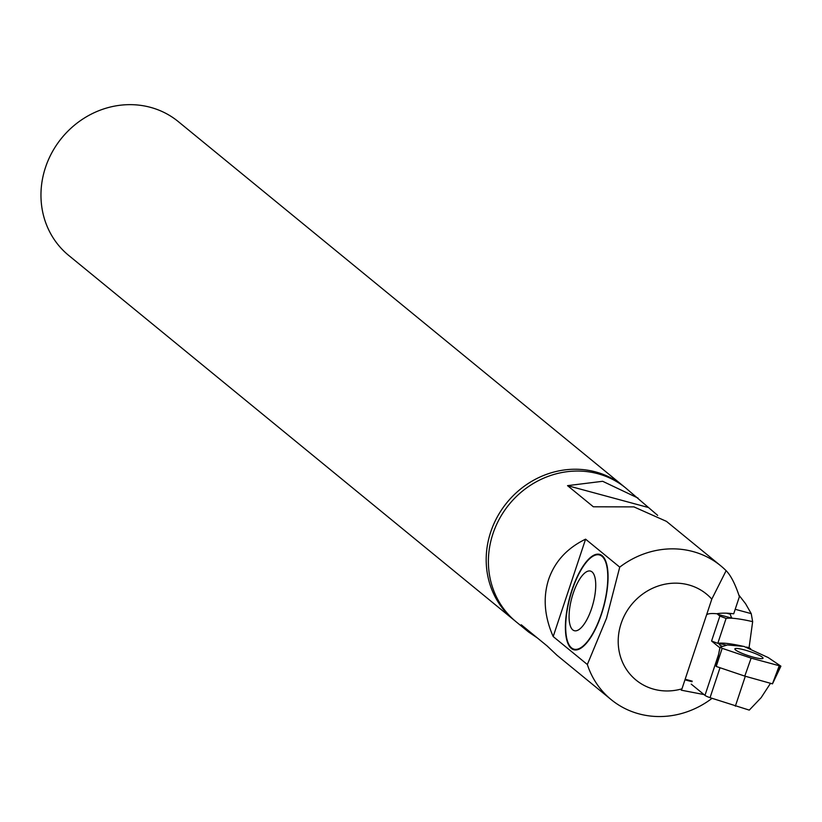 <?xml version="1.0" encoding="UTF-8"?>
<svg xmlns="http://www.w3.org/2000/svg" width="822" height="822" viewBox="0 0 822 822"><rect width="100%" height="100%" fill="white"/><g stroke="black" fill="none" stroke-linecap="round" stroke-linejoin="round"><path stroke-width="1.23" d="M681.962 688.836A55.598 51.293 -50.7 0 1 621.771 660.415A55.598 51.293 -50.7 0 1 644.201 593.001A55.598 51.293 -50.7 0 1 711.801 599.146L681.962 688.836A534.547 190.581 105.1 0 1 681.212 690.172L704.002 694.569M619.737 567.129L606.523 618.267L587.34 664.515L553.196 636.557C544.38 616.531 542.859 597.481 548.634 579.418C554.819 561.518 567.139 548.099 585.593 539.17L619.737 567.129A86.485 79.785 -50.7 0 1 720.719 565.793A86.485 79.785 -50.7 0 1 726.124 570.673L711.801 599.146M712.037 698.34A86.485 79.785 -50.7 0 1 611.147 699.604A86.485 79.785 -50.7 0 1 587.34 664.515M601.488 614.147A49.412 17.622 -74.9 0 0 599.628 554.357A49.412 17.622 -74.9 0 0 569.718 597.46A49.412 17.622 -74.9 0 0 573.828 649.76A49.412 17.622 -74.9 0 0 601.488 614.147M600.718 554.758A49.412 17.622 -74.9 0 0 598.961 554.84M573.499 649.01A49.412 17.622 -74.9 0 0 574.968 649.966M572.163 590.134A48.796 17.396 -74.9 0 0 573.992 649.164A48.796 17.396 -74.9 0 0 603.523 606.605A48.796 17.396 -74.9 0 0 599.464 554.953A48.796 17.396 -74.9 0 0 572.163 590.134M573.992 649.164L576.222 649.77A48.796 17.396 -74.9 0 0 576.725 649.883M602.187 555.713A48.796 17.396 -74.9 0 0 601.694 555.559L599.464 554.953M591.624 608.444A30.887 11.015 -74.9 0 0 592.046 571.907A30.887 11.015 -74.9 0 0 573.181 593.34A30.887 11.015 -74.9 0 0 572.759 629.878A30.887 11.015 -74.9 0 0 591.624 608.444M537.311 637.923L528.484 631.923L516.134 621.812A86.485 79.785 -50.7 0 1 509.198 504.348A86.485 79.785 -50.7 0 1 625.717 487.991L657.662 515.373M706.53 615A61.773 9.124 -161.6 0 1 716.784 613.736A60.879 23.222 -155.8 0 1 733.707 613.808L739.399 596.68C735.269 584.123 730.84 575.451 726.124 570.673M528.484 631.923L521.261 624.771L547.082 645.917L556.905 655.196L611.147 699.604M720.719 565.793L666.478 521.374L633.916 506.886L593.361 506.794L567.54 485.648L602.66 481.291L638.067 498.101M647.89 507.38L567.54 485.648M553.196 636.557L585.593 539.17M624.597 487.097A86.485 79.785 129.3 0 0 623.497 486.182L178.282 121.594A86.485 79.785 129.3 0 0 61.763 137.962A86.485 79.785 129.3 0 0 68.699 255.416L513.925 619.994A86.485 79.785 129.3 0 0 515.034 620.887M623.497 486.182A86.485 79.785 129.3 0 0 506.989 502.54A86.485 79.785 129.3 0 0 513.925 619.994M726.586 613.181L730.275 614.178L730.511 613.448M730.326 614.024A18.536 6.607 -74.9 0 0 732.258 618.257A61.773 9.124 18.4 0 1 752.654 621.648L751.226 613.633L735.207 609.297M717.092 613.685A18.536 6.607 -74.9 0 0 717.688 614.311L732.258 618.257A61.773 9.124 18.4 0 0 726.083 618.432L719.867 616.099L717.688 614.311M719.867 616.099L711.575 641.026L717.791 643.369L726.083 618.432M720.01 667.731L710.054 697.673A6.175 0.914 18.4 0 1 704.968 695.361L691.22 684.11M719.887 647.828L711.575 641.026M752.654 621.648L749.068 647.705A61.773 9.124 -161.6 0 0 746.489 647.078M717.791 643.369A61.773 9.124 -161.6 0 1 743.468 646.38M750.661 649.031A73.785 39.836 101.9 0 0 750.712 648.805L749.068 647.705M710.054 697.673L749.274 710.116L761.141 697.673L770.502 683.308M738.968 595.2L745.575 603.718L751.226 613.633M726.535 645.239A9.268 1.367 18.4 0 0 719.188 644.201A9.268 1.367 18.4 0 0 722.456 646.462M750.712 648.805L750.085 648.753M716.671 663.878L716.013 665.851A6.175 0.914 18.4 0 0 716.25 665.974M735.341 706.211L745.307 676.249M722.158 648.332L720.082 647.171L727.449 644.962L743.992 646.421L768.241 657.59L780.9 666.18L751.133 658.124L722.158 648.332L716.209 666.447L744.783 676.105L751.133 658.124M720.041 647.335L716.209 666.447M744.783 676.105L772.485 683.853L780.53 666.252M762.97 657.898A14.827 2.189 18.4 0 0 748.637 651.158A14.827 2.189 18.4 0 0 734.878 648.877A14.827 2.189 18.4 0 0 748.256 655.637A14.827 2.189 18.4 0 0 763.011 658.237A14.827 2.189 18.4 0 0 762.97 657.898M692.206 681.14L685.158 679.229M704.968 695.361L718.531 654.569M772.444 683.842L779.174 665.974M684.962 679.825L692.011 681.726M716.157 666.426L720 647.233M772.485 683.853L780.9 666.18"/></g></svg>
